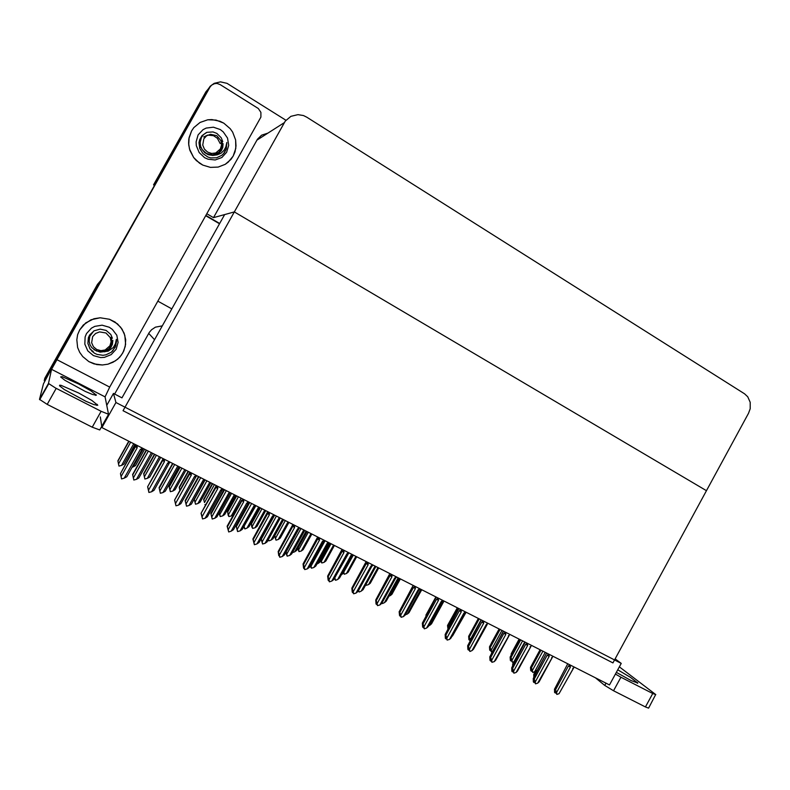 <?xml version="1.0" encoding="UTF-8"?>
<svg xmlns="http://www.w3.org/2000/svg" width="790" height="790" viewBox="0 0 790 790"><rect width="100%" height="100%" fill="white"/><g stroke="black" fill="none" stroke-linecap="round" stroke-linejoin="round"><path stroke-width="1.19" d="M100.626 280.618L97.496 284.42L52.022 365.474L97.555 284.509L100.458 280.904L97.555 284.509L44.852 378.222L44.21 380.711L98.908 283.659M162.286 325.905L155.433 327.198L151.542 329.746L149.28 332.373L114.669 394.032M155.235 183.527L208.353 88.885L210.278 86.238L214.179 83.325L220.529 81.854L227.036 83.394L285.98 120.248M267.919 133.115L261.569 135.218L257.481 139.267L213.527 217.635L206.901 213.764M748.505 413.239L750.164 408.707L750.204 402.357L747.784 396.817L744.615 393.864L306.816 117.206L303.429 115.557L297.949 114.609L290.868 116.318L285.328 121.087L234.344 211.937L706.448 490.689L612.931 662.909L123.062 410.691L234.344 211.937L706.448 490.689L748.505 413.239M154.257 185.265L153.596 184.89L205.914 91.887L208.372 88.835M159.698 174.047L205.765 92.153L160.429 172.526M143.346 448.631L133.164 466.86L135.465 465.587L144.59 449.263M133.688 443.733L121.541 465.448L123.941 464.145L134.981 444.395M128.76 441.245L117.858 460.738L118.54 463.947L130.686 442.222M179.873 490.59L179.251 487.183L180.071 490.244M204.482 502.539L203.573 499.369L204.482 502.539L214.416 484.665M159.412 456.778L147.375 478.345L149.705 477.022L160.647 457.41M147.375 478.345L144.866 479.007L143.661 473.644L144.412 476.864L156.459 455.287M184.771 469.635L172.832 491.044L175.094 489.701L185.946 470.228M172.832 491.044L170.354 491.716L169.08 486.344L169.909 489.583L181.858 468.164M209.755 482.305L197.915 503.566L200.107 502.213L210.871 482.868M194.192 498.984L195.041 502.124L206.881 480.843M197.915 503.566L195.476 504.227L194.152 499.043M234.373 494.787L222.642 515.9L224.775 514.527L235.44 495.32M219.353 512.582L219.808 514.488L231.549 493.355M222.642 515.9L220.222 516.571L219.077 513.085M151.354 452.69L136.453 479.362L138.892 477.99L152.648 453.351M136.453 479.362L133.846 480.053L132.621 474.484L133.372 477.832L148.283 451.139M135.989 444.908L120.426 473.615L135.475 446.686L136.384 445.55L137.045 446.666L137.578 445.708M141.4 448.878L140.334 449.421L141.815 449.895L142.536 448.858L141.4 448.878L141.933 447.92M135.475 446.686L137.164 447.812L137.045 446.666M120.426 473.615L121.067 476.607L137.164 447.812M140.334 449.421L124.257 478.187L126.795 476.775L141.815 449.895M617.731 669.831L630.45 677.346L637.836 683.093L631.082 680.625L616.368 672.349M655.611 694.736L648.541 708.117L645.47 706.951L652.747 693.501L655.799 694.607L619.37 666.819M615.41 674.097L620.91 677.218L613.534 690.796L604.785 685.414L605.989 683.182M78.684 393.005L91.828 400.402L97.812 405.221L93.842 404.608L86.051 401.35L64.188 389.519L59.536 385.836L59.625 385.253L60.998 385.362L78.684 393.005M78.546 383.92L90.949 390.892L96.4 395.237L92.608 394.506L85.359 391.406L64.898 380.296L60.662 376.968L62.134 376.672L78.546 383.92M191.555 130.952L188.83 138.981L188.603 143.286L189.491 149.014L193.678 157.506L199.445 163.086L202.882 165.12L210.426 167.391L218.159 167.105L225.259 164.32L230.976 159.333L233.119 156.163L235.795 148.352L235.598 139.948L232.625 132.098L230.196 128.632L223.807 123.122L216.035 120.05L207.8 119.794L200.097 122.41L193.866 127.585L191.555 130.952L193.866 127.585L200.097 122.41L207.8 119.794L211.917 119.557L220.035 121.255L223.807 123.122L230.196 128.632L232.625 132.098L235.598 139.948L236.042 145.962L234.986 151.828L233.119 156.163L228.33 162.069L225.259 164.32L218.159 167.105L210.426 167.391L202.882 165.12L196.345 160.528L193.678 157.506L189.916 150.406L188.701 144.728L189.077 137.569L191.555 130.952M79.681 329.904L77.667 334.684L76.788 339.789L77.667 347.501L79.681 352.32L82.723 356.616L88.885 361.623L96.775 364.555L102.384 365L107.924 364.2L115.478 360.793L119.636 357.228L122.825 352.834L125.225 346.534L125.669 339.799L124.109 333.192L120.682 327.248L115.014 322.014L109.425 319.219L100.133 317.768L93.941 318.735L85.666 322.962L79.681 329.904L83.355 325.016L90.998 319.792L100.133 317.768L109.425 319.219L117.493 323.9L122.025 329.124L124.85 335.345L125.59 344.312L123.833 350.819L121.364 355.125L117.661 359.124L113.108 362.205L107.924 364.2L102.384 365L94.04 363.874L88.885 361.623L82.723 356.616L79.681 352.32L77.667 347.501L76.788 339.789L77.667 334.684L79.681 329.904M108.487 414.306L99.747 429.967L92.203 427.153L101.071 411.333L108.536 414.276L105.1 396.906L51.577 369.276L210.031 86.999L58.924 354.75L43.489 383.881L39.5 399.355L48.467 383.426L55.478 388.009L101.071 411.333M56.209 388.384L47.212 404.401L39.5 399.355M56.712 359.569L109.721 387.11L260.927 117.157L260.947 112.338L258.379 108.546L220.262 84.629L217.043 83.483L214.544 83.622L211.602 85.083L210.031 86.999M109.721 387.11L105.1 396.906M177.711 466.06L162.947 492.535L165.317 491.143L178.955 466.683M162.947 492.535L160.38 493.227L159.086 487.657L159.916 491.025L174.689 464.53M203.682 479.224L189.047 505.511L191.338 504.099L204.857 479.816M189.047 505.511L186.509 506.202L185.146 500.643L186.055 504.02L200.7 477.713M229.258 492.19L214.752 518.289L216.974 516.867L230.374 492.753M214.752 518.289L212.243 518.99L210.831 513.431L211.809 516.828L226.325 490.709M169.139 461.706L167.559 463.197L151.621 491.755L148.964 492.466L147.671 486.739L162.73 460.491L163.718 459.346L164.32 460.481L164.843 459.533M163.155 458.674L147.671 486.739M162.73 460.491L164.429 461.617L164.32 460.481M167.559 463.197L168.961 463.641L169.751 462.367L168.606 462.654M147.819 487.213L148.49 490.195L164.429 461.617M151.621 491.755L154.08 490.323L168.961 463.641M195.91 475.284L194.35 476.765L178.56 505.106L175.943 505.827L174.58 500.1L189.551 474.069L190.637 472.953L191.16 474.079L191.684 473.141M189.896 472.232L174.58 500.1M189.551 474.069L191.279 475.205L191.16 474.079M194.35 476.765L195.693 477.18L196.503 475.926L195.387 476.222M174.778 500.593L175.469 503.576L191.279 475.205M178.56 505.106L180.95 503.655L195.693 477.18M222.276 488.654L220.736 490.126L205.094 518.26L202.497 518.971L201.075 513.253L215.966 487.45L217.053 486.354L217.596 487.479L218.119 486.541M216.223 485.583L201.075 513.253M215.966 487.45L217.704 488.595L217.596 487.479M220.736 490.126L222.01 490.511L222.849 489.277L221.763 489.583M201.322 513.776L202.042 516.749L217.704 488.595M205.094 518.26L207.395 516.788L222.01 490.511M248.238 501.818L246.717 503.279L231.213 531.206L228.656 531.927L227.165 526.209L227.461 526.752L241.977 500.623L243.053 499.547L243.626 500.663L244.14 499.734M241.138 498.214L231.282 515.949L233.336 514.616L241.641 500.129L227.165 526.209M241.977 500.623L243.735 501.769L243.626 500.663M246.717 503.279L247.932 503.635L248.791 502.43L247.724 502.736M227.461 526.752L228.211 529.725L243.735 501.769M231.213 531.206L233.445 529.725L247.932 503.635M93.951 349.634L100.093 352.182L108.141 351.135L113.237 347.56L115.468 343.719L116.328 339.384L116.486 341.389L115.271 347.225L111.331 352.251L105.998 354.848L103.016 355.312L97.052 354.443L94.326 353.11L90.011 348.973L87.878 343.482L88.411 337.666L89.665 335.009L94.099 330.773L100.083 329.094L106.166 330.418L110.807 334.466L112.427 338.179M116.13 349.279L111.242 354.641L104.389 357.406L100.636 357.613L93.418 355.628L87.759 350.829L84.787 344.144L85.103 336.905L86.515 333.538L91.462 328.146L94.751 326.398L102.137 325.223L109.346 327.267L112.427 329.381L116.802 335.276L118.115 342.376L116.13 349.279M104.655 351.836L108.112 350.207L110.807 347.57L112.387 344.42L112.832 340.352M112.496 351.254L115.765 345.862L116.328 339.384M201.697 148.816L204.61 152.559L208.363 154.771L212.836 155.462L217.161 154.85L221.012 153.211L224.005 150.367L225.881 146.96L226.829 142.467L226.197 149.132L224.4 152.727L221.822 155.324L216.598 157.763L210.752 157.872L207.908 157.003L202.961 153.596L199.781 148.49L199.021 142.625L199.623 139.751L202.062 135.544L207 132.305L212.994 131.92L216.816 133.372L221.239 137.746L222.75 141.627M226.671 152.253L221.862 157.467L215.186 159.965L207.958 159.234L204.58 157.674L199.149 152.539L196.335 145.627L196.127 141.914L198.132 134.942L202.99 129.698L206.2 128.069L213.369 127.21L220.341 129.609L223.303 131.891L227.471 138.072L228.675 145.34L226.671 152.253M215.058 155.126L218.435 153.635L221.427 150.574L222.78 147.444L223.106 143.691M200.472 145.794L200.818 147.187M200.186 141.331L200.344 147.592M223.491 153.833L226.305 148.668L226.829 142.467M91.887 351.204L93.457 352.35M89.823 348.666L93.368 351.856M96.686 349.506L93.388 346.701L91.66 342.801L92.677 336.639L95.551 333.499L99.57 331.899L105.969 332.965L110.324 337.636L111.094 341.774L109.938 345.813L105.179 349.96L100.893 350.661L96.686 349.506M111.281 337.271L111.963 342.959L110.817 346.208L108.635 348.913L102.927 351.649L96.548 351.037L91.768 347.59L89.991 344.647L89.161 341.359L89.793 336.362L93.803 330.951M207.543 152.085L204.383 149.093L202.754 145.064L203.8 138.843L206.625 135.791L210.535 134.349L216.727 135.722L220.894 140.66L221.595 144.896L220.43 148.935L215.769 152.934L211.602 153.448L207.543 152.085M221.733 140.492L222.484 144.106L222.128 147.246L218.791 152.391L212.767 154.82L206.615 153.576L202.329 149.823L200.65 146.417L200.097 142.704L201.43 137.391L203.613 134.507L206.575 132.453M220.173 143.553L217.329 138.28L213.488 135.673L207.711 135.13L203.702 136.976M214.89 154.406L218.317 152.756M254.459 504.968L240.081 530.88L242.234 529.438L255.516 505.501M240.081 530.88L237.602 531.581L236.121 526.021L237.178 529.438L251.566 503.497M279.285 517.559L265.035 543.283L267.119 541.831L280.292 518.062M261.194 538.671L262.171 541.861L276.441 516.107M265.035 543.283L262.586 543.984L261.056 538.928M303.755 529.962L289.614 555.508L291.638 554.037L304.693 530.436M286.178 551.736L286.79 554.106L300.941 528.53M289.614 555.508L287.195 556.209L285.733 552.526M228.527 514.567L228.932 516.601L228.211 515.356L227.56 511.387L228.527 514.567L238.392 496.821M252.237 526.436L252.632 528.451L252.079 526.584L251.803 527.147L251.21 523.237L252.237 526.436L262.023 508.8M264.729 510.172L254.953 527.789L256.957 526.446L265.707 510.666M274.851 535.373L276.006 540.123L274.574 535.877M287.995 521.973L278.307 539.471L280.243 538.108L288.923 522.437M273.814 514.774L272.303 516.235L256.928 543.964L254.41 544.675L252.859 538.977L253.205 539.54L267.593 513.589L268.778 512.542L269.262 513.648L269.775 512.73M267.701 511.683L252.859 538.977M267.593 513.589L269.36 514.744L269.262 513.648M272.303 516.235L273.449 516.561L274.337 515.376L273.3 515.692M253.205 539.54L253.975 542.493L269.36 514.744M256.928 543.964L259.1 542.463L273.449 516.561M298.995 527.542L297.504 528.994L282.267 556.515L279.779 557.236L279.137 555.182L278.791 554.669L278.742 555.696L278.159 551.548L278.554 552.131L292.823 526.367L293.999 525.34L294.512 526.446L295.026 525.528M292.853 524.432L278.159 551.548M292.823 526.367L294.611 527.532L294.512 526.446M297.504 528.994L298.59 529.29L299.509 528.135L298.492 528.461M278.554 552.131L279.364 555.084L294.611 527.532M282.267 556.515L284.361 555.005L298.59 529.29M323.801 540.123L322.33 541.565L307.221 568.889L304.772 569.62L304.091 567.556L303.992 568.553L303.607 568.02L303.093 563.922L303.538 564.524L317.669 538.948L318.854 537.941L319.387 539.047L319.891 538.138M317.639 536.993L303.093 563.922M317.669 538.948L319.476 540.123L319.387 539.047M322.33 541.565L323.367 541.831L324.295 540.696L323.308 541.032M303.538 564.524L304.357 567.477L319.476 540.123M307.221 568.889L309.255 567.368L323.367 541.831M258.646 507.091L247.013 528.066L249.077 526.673L259.653 507.605M244.08 526.101L255.861 505.679M282.573 519.218L271.029 540.044L273.034 538.652L283.531 519.702M306.165 531.176L294.719 551.864L296.655 550.452L307.063 531.64M327.86 542.177L313.847 567.556L315.803 566.075L328.749 542.631M310.707 564.731L311.062 566.173L325.095 540.775M351.619 554.225L337.725 579.426L339.621 577.925L352.459 554.649M334.861 577.569L348.894 552.842M375.043 566.094L361.257 591.127L363.094 589.617L375.833 566.499M398.13 577.806L384.454 602.661L386.241 601.141L398.871 578.181M420.892 589.34L407.334 614.028L409.003 612.596L421.584 589.696M298.176 547.707L298.689 549.672L308.307 532.263M310.944 533.606L301.326 550.995L303.212 549.623L311.823 534.05M321.155 559.922L321.431 561.048L330.98 543.757M333.578 545.08L324.038 562.352L325.865 560.969L334.407 545.495M343.798 571.98L353.337 555.094M355.905 556.397L346.445 573.56L348.212 572.167L356.685 556.792M377.926 567.566L368.535 584.61L370.263 583.208L378.667 567.941M399.661 578.576L390.339 595.522L391.899 594.287L400.352 578.932M348.242 552.516L346.78 553.948L331.81 581.085L329.391 581.805L328.679 579.742L328.255 579.198L328.541 580.709L328.117 580.156L327.653 576.127L328.146 576.749L342.159 551.351L343.354 550.363L343.887 551.46L344.391 550.561M342.05 549.376L327.653 576.127M342.159 551.351L343.976 552.526L343.887 551.46M346.78 553.948L347.748 554.205L348.716 553.119L347.748 553.415M328.146 576.749L328.986 579.682L343.976 552.526M331.81 581.085L333.775 579.544L347.768 554.185M372.327 564.722L370.885 566.144L356.033 593.093L353.644 593.813L352.903 591.75L352.439 591.187L352.715 592.688L352.261 592.125L351.856 588.145L352.389 588.787L366.284 563.566L367.498 562.599L368.031 563.685L368.525 562.796M366.116 561.572L351.856 588.145M366.284 563.566L368.12 564.741L368.031 563.685M370.885 566.144L371.794 566.381L372.781 565.304L371.833 565.61M352.389 588.787L353.258 591.71L368.12 564.741M356.033 593.093L357.939 591.542L371.804 566.361M396.057 576.749L394.625 578.171L379.911 604.923L377.541 605.654L376.781 603.59L376.277 603.007L376.544 604.488L376.05 603.915L375.704 599.985L376.277 600.647L390.053 575.604L391.287 574.656L391.82 575.742L392.314 574.853M389.826 573.589L375.704 599.985M390.053 575.604L391.899 576.789L391.82 575.742M394.625 578.171L395.484 578.379L396.491 577.312L395.573 577.638M376.277 600.647L377.166 603.57L391.899 576.789M379.911 604.923L381.748 603.363L395.494 578.359M419.441 588.609L418.029 590.012L403.433 616.585L401.093 617.316L400.303 615.252L399.77 614.66L400.026 616.121L399.503 615.529L399.177 611.707L399.819 612.339L413.486 587.464L414.73 586.536L415.264 587.622L415.747 586.733M413.19 585.439L399.207 611.658M413.486 587.464L415.343 588.659L415.264 587.622M418.029 590.012L418.828 590.219L419.855 589.143L418.957 589.488M399.819 612.339L400.728 615.252L415.343 588.659M403.433 616.585L405.161 615.114L418.838 590.209M442.489 600.291L441.097 601.694L426.62 628.08L424.309 628.81L422.926 626.134L423.173 627.586L422.611 626.983L422.344 623.211L423.025 623.853L436.574 599.166L437.828 598.247L438.371 599.324L438.855 598.455M436.218 597.112L422.374 623.162M436.574 599.166L438.44 600.351L438.371 599.324M441.097 601.694L441.847 601.871L442.884 600.854L442.015 601.17M423.025 623.853L423.954 626.766L438.44 600.351M426.62 628.08L428.289 626.598L441.837 601.881M329.42 542.967L318.064 563.517L319.95 562.095L330.279 543.401M341.3 574.883L342.919 573.57L353.16 555.005M443.338 600.726L429.888 625.245L431.508 623.804L443.98 601.052M464.816 613.119L452.492 636.049L466.06 612.24M474.968 646.496L487.223 624.416M491.252 654.268L491.716 653.419M512.631 666.039L512.72 663.916L513.5 664.459M533.793 677.534L533.704 674.453L534.889 675.529M412.874 605.545L421.751 589.784M490.955 644.186L491.281 643.583M511.09 655.414L511.209 653.646L511.831 654.051M465.211 611.815L463.829 613.208L449.471 639.416L447.189 640.137L446.35 638.073L445.748 637.451L445.995 638.893L445.392 638.271L445.175 634.548L445.896 635.209L459.336 610.69L460.61 609.791L461.153 610.868L461.627 609.999M458.921 608.626L445.204 634.508M459.336 610.69L461.222 611.885L461.153 610.868M463.829 613.208L464.737 612.685M445.896 635.209L446.844 638.113L461.222 611.885M449.471 639.416L451.031 638.024L464.52 613.376M487.608 623.172L486.235 624.554L472.005 650.585L470.08 651.474L468.243 648.61L468.48 650.032L467.858 649.4L467.641 645.786L468.44 646.408L481.772 622.046L483.055 621.177L483.599 622.234L484.072 621.375M481.298 619.972L467.719 645.687M481.772 622.046L483.668 623.251L483.599 622.234M486.235 624.554L487.144 624.031M468.44 646.408L469.418 649.301L483.668 623.251M472.005 650.585L473.516 649.183L486.877 624.712M509.688 634.36L494.214 661.595L491.992 662.326L490.432 659.601L490.659 661.023L489.998 660.371L489.83 656.806L490.679 657.448L503.892 633.254L505.195 632.395L505.738 633.452L506.202 632.593M503.368 631.151L489.919 656.707M503.892 633.254L505.798 634.459L505.738 633.452M508.335 635.743L509.224 635.219M490.679 657.448L491.666 660.331L505.798 634.459M494.214 661.595L495.685 660.183L508.918 635.891M531.463 645.4L516.117 672.448L513.915 673.179L512.996 671.105L512.305 670.453L512.532 671.856L511.841 671.194L511.673 667.738L512.592 668.33L525.706 644.294L527.019 643.455L527.562 644.512L528.026 643.662M525.123 642.181L511.801 667.58M525.706 644.294L527.621 645.509L527.562 644.512M530.12 646.773L530.999 646.25M512.592 668.33L513.599 671.204L527.621 645.509M516.117 672.448L517.48 671.144L530.653 646.911M552.941 656.283L537.713 683.162L535.541 683.883L534.593 681.819L533.872 681.148L534.089 682.54L533.369 681.859L533.211 678.531L534.208 679.064L547.213 655.187L548.537 654.367L549.09 655.414L549.544 654.564M546.581 653.063L533.378 678.294M547.213 655.187L549.139 656.401L549.09 655.414M551.608 657.645L552.477 657.132M534.208 679.064L535.235 681.928L549.139 656.401M537.713 683.162L539.037 681.849L552.092 657.784M574.113 667.027L559.004 693.719L556.861 694.45L555.893 692.376L555.143 691.694L555.36 693.067L554.61 692.386L554.481 689.097L555.528 689.65L568.425 665.931L569.768 665.121L570.311 666.168L570.765 665.328M567.743 663.788L554.659 688.86M568.425 665.931L570.36 667.145L570.311 666.168M572.789 668.38L573.659 667.866M555.528 689.65L556.565 692.504L570.36 667.145M559.004 693.719L573.234 668.498M425.968 616.615L426.037 614.847L426.64 615.39M448.009 629.393L447.505 625.581L448.829 627.902M470.267 641.026L469.823 639.466L469.23 638.883L469.457 640.226L468.865 639.643L468.697 636.167L470.336 639.505L481.08 619.864M492.229 651.839L490.975 651.246L490.136 649.311L490.353 650.644L489.731 650.052L489.533 646.743L491.291 649.963L501.956 630.44M514.004 661.625L512.582 662.296L510.755 659.601L510.972 660.924L510.32 660.322L510.162 657.053L511.031 657.586L511.979 660.282L522.555 640.888M545.219 652.372L534.721 671.638L535.847 670.611M536.084 670.177L533.843 674.295M534.721 671.638L532.974 672.468L531.117 669.762L531.324 671.075L530.643 670.453L530.485 667.303L531.423 667.777L532.381 670.463L542.888 651.197M148.678 333.36L154.544 339.74L121.996 397.834L113.474 393.41L106.788 405.339M171.835 308.86L157.881 301.197L171.835 308.87M44.773 380.997L44.21 380.711M621.236 663.383L115.903 402.554L101.871 427.607L609.515 684.97L621.236 663.383L615.153 658.821M101.871 427.607L100.31 416.903M115.903 402.554L113.474 393.41M121.996 397.834L224.637 214.594L234.344 211.937L213.527 217.635M219.65 223.491L205.943 215.482L219.65 223.491M155.146 183.478L153.596 184.89M219.502 223.758L205.795 215.749M133.164 466.86L132.098 467.285M121.541 465.448L119.004 466.12L118.54 463.947M117.937 461.143L128.997 441.363M188.089 471.314L179.251 487.183M179.439 487.618L188.425 471.492M212.342 483.618L203.573 499.369M203.81 499.823L212.717 483.806M204.896 504.593L205.953 504.484M143.79 474.059L154.751 454.418M144.866 479.007L144.412 476.864M154.475 454.28L143.661 473.644M169.258 486.788L180.13 467.285M170.354 491.716L169.909 489.583M179.804 467.117L169.08 486.344M194.36 499.339L205.143 479.965M195.476 504.227L195.041 502.124M220.222 516.571L219.808 514.488M132.73 474.918L146.515 450.241M133.846 480.053L133.372 477.832M146.239 450.103L132.621 474.484M124.257 478.187L121.571 478.898L121.067 476.607M613.534 690.796L645.47 706.951M595.571 677.899L604.785 685.414M620.91 677.218L652.747 693.501M47.212 404.401L92.203 427.153M48.467 383.426L51.577 369.276M159.244 488.121L172.911 463.621M160.38 493.227L159.916 491.025M172.585 463.454L159.086 487.657M185.364 501.127L198.902 476.805M186.509 506.202L186.055 504.02M198.527 476.617L185.146 500.643M211.088 513.935L224.518 489.79M212.243 518.99L211.809 516.828M224.093 489.573L210.831 513.431M148.964 492.466L148.49 490.195M175.943 505.827L175.469 503.576M202.497 518.971L202.042 516.749M228.656 531.927L228.211 529.725M236.437 526.555L249.739 502.578M237.602 531.581L237.178 529.438M249.275 502.341L236.121 526.021M261.401 538.987L274.594 515.179M262.586 543.984L262.171 541.861M287.195 556.209L286.79 554.106M236.25 495.735L227.56 511.387M227.836 511.861L236.674 495.952M228.932 516.601L231.282 515.949M259.831 507.694L251.21 523.237M251.526 523.731L260.295 507.921M252.632 528.451L254.953 527.789M274.89 535.432L283.59 519.731M275.621 538.128L285.328 520.62M276.006 540.123L278.307 539.471M254.41 544.675L253.975 542.493M279.779 557.236L279.364 555.084M304.772 569.62L304.357 567.477M243.824 526.575L244.248 527.75M244.08 527.848L243.695 526.812M247.013 528.066L244.979 528.915L243.863 526.505M244.624 528.737L244.219 526.663M271.029 540.044L269.025 540.893L268.264 539.758M268.679 540.725L268.432 539.461M294.719 551.864L292.448 552.575M310.924 566.993L310.124 565.788M313.847 567.556L311.457 568.257L310.401 565.739L310.687 567.22M311.457 568.257L311.062 566.173M334.792 578.784L334.239 578.705M334.397 578.418L334.516 579.06M337.725 579.426L335.72 580.304L334.604 578.043M335.365 580.127L334.98 578.063M361.257 591.127L359.272 591.996L358.374 590.752M358.927 591.829L358.64 590.258M384.454 602.661L382.498 603.53L381.906 603.076M382.163 603.363L382.054 602.8M407.334 614.028L405.3 614.857M298.689 549.672L299.064 551.647L297.702 548.576M299.064 551.647L301.326 550.995M321.431 561.048L321.797 563.013L320.552 560.999M321.797 563.013L324.038 562.352M343.867 572.276L344.223 574.221L343.571 572.394M344.223 574.221L346.445 573.56M366.135 584.096L366.353 585.271L365.869 584.58M366.353 585.271L368.535 584.61M390.339 595.522L389.006 596.114M329.391 581.805L328.986 579.682M353.644 593.813L353.258 591.71M377.541 605.654L377.166 603.57M376.544 604.488L376.87 604.113M401.093 617.316L400.728 615.252M400.026 616.121L400.382 615.687M424.309 628.81L423.954 626.766M423.173 627.586L423.549 627.102M318.064 563.517L316.948 564.001M429.888 625.245L428.743 625.759M503.25 631.694L491.489 653.202M524.728 641.984L512.809 663.817M534.652 675.035L546.552 653.182M499.082 628.988L491.163 643.475M519.149 639.159L511.298 653.557M447.189 640.137L446.844 638.113M445.995 638.893L446.39 638.36M469.754 651.306L469.418 649.301M468.48 650.032L468.914 649.449M491.992 662.326L491.666 660.331M490.659 661.023L491.113 660.391M513.915 673.179L513.599 671.204M512.532 671.856L513.006 671.174M535.541 683.883L535.235 681.928M534.089 682.54L534.593 681.81M556.861 694.45L556.565 692.504M555.923 692.573L556.002 693.067M555.36 693.067L555.854 692.336M435.863 596.934L426.067 614.798M448.197 626.184L458.062 608.182M457.272 607.787L447.545 625.532M469.457 640.226L469.862 639.673M469.418 636.789L479.204 618.906M470.514 640.581L470.336 639.505M478.385 618.491L468.737 636.128M490.353 650.644L490.886 650.693M490.827 650.318L490.58 650.763M490.432 650.683L490.778 650.042M490.363 647.257L500.07 629.482M491.597 651.839L491.291 649.963M499.221 629.057L489.642 646.576M511.466 660.549L511.199 661.042M510.972 660.924L511.416 660.282M511.031 657.586L520.669 639.93M512.275 662.148L511.979 660.282M519.781 639.475L510.281 656.895M531.838 670.651L531.542 671.184M531.324 671.075L531.788 670.394M531.423 667.777L540.992 650.229M532.677 672.32L532.381 670.463M540.083 649.765L530.643 667.066M97.98 285.111L97.496 284.42M208.353 88.885L205.765 92.153M284.331 122.657L256.967 140.097M136.078 445.846L136.472 445.145M142.565 448.799L142.802 448.365M163.342 459.662L163.728 458.97M216.608 486.65L216.983 485.969M318.37 538.217L318.735 537.556M342.86 550.63L343.225 549.968M366.995 562.865L367.36 562.204M390.783 574.913L391.139 574.261M414.217 586.792L414.572 586.14M437.324 598.494L437.67 597.852M460.096 610.028L460.442 609.396M482.542 621.404L482.888 620.772M504.672 632.622L505.017 631.99M526.495 643.682L526.831 643.05M548.013 654.584L548.349 653.962M569.235 665.338L569.57 664.716M136.236 445.659L136.502 445.165M637.619 682.669L637.323 683.222M97.249 404.342L96.647 405.408M95.945 394.496L95.462 395.365M48.713 383.822L39.737 399.789M163.481 459.494L163.767 458.99M216.697 486.541L217.013 485.978"/></g></svg>
